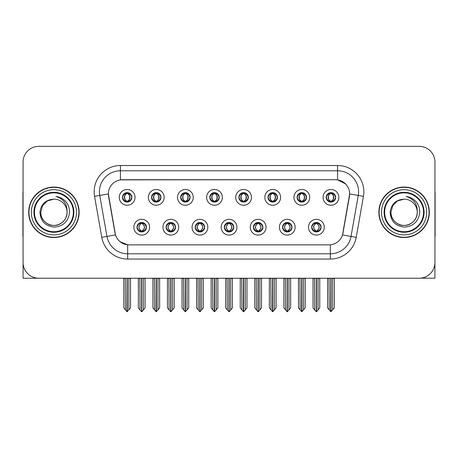 <?xml version="1.0" encoding="UTF-8"?>
<svg xmlns="http://www.w3.org/2000/svg" width="458" height="458" viewBox="0 0 458 458"><rect width="100%" height="100%" fill="white"/><g stroke="black" fill="none" stroke-linecap="round" stroke-linejoin="round"><path stroke-width="0.69" d="M122.429 197.364A4.729 4.729 0 0 0 127.158 202.093A4.729 4.729 0 0 0 131.887 197.364A4.729 4.729 0 0 0 127.158 192.635A4.729 4.729 0 0 0 122.429 197.364L122.475 197.364C123.454 200.009 124.679 201.28 126.156 201.182L125.836 201.904M119.275 197.364A7.883 7.883 0 0 0 127.158 205.247A7.883 7.883 0 0 0 135.041 197.364A7.883 7.883 0 0 0 127.158 189.48A7.883 7.883 0 0 0 119.275 197.364M195.211 227.214A4.729 4.729 0 0 0 199.94 231.943A4.729 4.729 0 0 0 204.669 227.214A4.729 4.729 0 0 0 199.94 222.485A4.729 4.729 0 0 0 195.211 227.214L195.257 227.214C196.15 229.761 197.381 231.032 198.938 231.032L199.499 231.032C196.373 228.485 196.373 225.937 199.499 223.389L198.938 223.389C197.409 223.361 196.179 224.632 195.257 227.214M192.057 227.214A7.883 7.883 0 0 0 199.94 235.097A7.883 7.883 0 0 0 207.823 227.214A7.883 7.883 0 0 0 199.94 219.33A7.883 7.883 0 0 0 192.057 227.214M166.099 227.214A4.729 4.729 0 0 0 170.828 231.943A4.729 4.729 0 0 0 175.557 227.214A4.729 4.729 0 0 0 170.828 222.485A4.729 4.729 0 0 0 166.099 227.214L166.139 227.214C167.038 229.761 168.269 231.032 169.826 231.032L170.387 231.032C167.262 228.485 167.262 225.937 170.387 223.389L169.826 223.389C168.292 223.361 167.067 224.632 166.139 227.214M162.945 227.214A7.883 7.883 0 0 0 170.828 235.097A7.883 7.883 0 0 0 178.712 227.214A7.883 7.883 0 0 0 170.828 219.33A7.883 7.883 0 0 0 162.945 227.214M282.546 227.214A4.729 4.729 0 0 0 287.281 231.943A4.729 4.729 0 0 0 292.009 227.214A4.729 4.729 0 0 0 287.281 222.485A4.729 4.729 0 0 0 282.546 227.214L282.592 227.214C283.491 229.761 284.716 231.032 286.279 231.032L286.84 231.032C283.708 228.485 283.708 225.937 286.84 223.389L286.279 223.389C284.744 223.361 283.513 224.632 282.592 227.214M279.397 227.214A7.883 7.883 0 0 0 287.281 235.097A7.883 7.883 0 0 0 295.158 227.214A7.883 7.883 0 0 0 287.281 219.33A7.883 7.883 0 0 0 279.397 227.214M238.881 197.364A4.729 4.729 0 0 0 243.61 202.093A4.729 4.729 0 0 0 248.339 197.364A4.729 4.729 0 0 0 243.61 192.635A4.729 4.729 0 0 0 238.881 197.364L238.921 197.364C239.9 200.009 241.131 201.28 242.608 201.182L242.288 201.904M235.727 197.364A7.883 7.883 0 0 0 243.61 205.247A7.883 7.883 0 0 0 251.494 197.364A7.883 7.883 0 0 0 243.61 189.48A7.883 7.883 0 0 0 235.727 197.364M297.105 197.364A4.729 4.729 0 0 0 301.833 202.093A4.729 4.729 0 0 0 306.562 197.364A4.729 4.729 0 0 0 301.833 192.635A4.729 4.729 0 0 0 297.105 197.364L297.15 197.364C298.129 200.009 299.355 201.28 300.832 201.182L300.511 201.904M293.95 197.364A7.883 7.883 0 0 0 301.833 205.247A7.883 7.883 0 0 0 309.717 197.364A7.883 7.883 0 0 0 301.833 189.48A7.883 7.883 0 0 0 293.95 197.364M136.988 227.214A4.729 4.729 0 0 0 141.717 231.943A4.729 4.729 0 0 0 146.446 227.214A4.729 4.729 0 0 0 141.717 222.485A4.729 4.729 0 0 0 136.988 227.214L137.028 227.214C137.927 229.761 139.152 231.032 140.715 231.032L141.276 231.032C138.144 228.485 138.144 225.937 141.276 223.389L140.715 223.389C139.18 223.361 137.955 224.632 137.028 227.214M133.833 227.214A7.883 7.883 0 0 0 141.717 235.097A7.883 7.883 0 0 0 149.6 227.214A7.883 7.883 0 0 0 141.717 219.33A7.883 7.883 0 0 0 133.833 227.214M209.764 197.364A4.729 4.729 0 0 0 214.499 202.093A4.729 4.729 0 0 0 219.227 197.364A4.729 4.729 0 0 0 214.499 192.635A4.729 4.729 0 0 0 209.764 197.364L209.81 197.364C210.789 200.009 212.02 201.28 213.497 201.182L213.176 201.904M206.615 197.364A7.883 7.883 0 0 0 214.499 205.247A7.883 7.883 0 0 0 222.376 197.364A7.883 7.883 0 0 0 214.499 189.48A7.883 7.883 0 0 0 206.615 197.364M151.541 197.364A4.729 4.729 0 0 0 156.27 202.093A4.729 4.729 0 0 0 160.998 197.364A4.729 4.729 0 0 0 156.27 192.635A4.729 4.729 0 0 0 151.541 197.364L151.587 197.364C152.566 200.009 153.791 201.28 155.268 201.182L154.947 201.904M148.386 197.364A7.883 7.883 0 0 0 156.27 205.247A7.883 7.883 0 0 0 164.153 197.364A7.883 7.883 0 0 0 156.27 189.48A7.883 7.883 0 0 0 148.386 197.364M180.652 197.364A4.729 4.729 0 0 0 185.381 202.093A4.729 4.729 0 0 0 190.116 197.364A4.729 4.729 0 0 0 185.381 192.635A4.729 4.729 0 0 0 180.652 197.364L180.698 197.364C181.677 200.009 182.908 201.28 184.385 201.182L184.059 201.904M177.504 197.364A7.883 7.883 0 0 0 185.381 205.247A7.883 7.883 0 0 0 193.265 197.364A7.883 7.883 0 0 0 185.381 189.48A7.883 7.883 0 0 0 177.504 197.364M253.434 227.214A4.729 4.729 0 0 0 258.163 231.943A4.729 4.729 0 0 0 262.892 227.214A4.729 4.729 0 0 0 258.163 222.485A4.729 4.729 0 0 0 253.434 227.214L253.48 227.214C254.373 229.761 255.604 231.032 257.167 231.032L257.728 231.032C254.596 228.485 254.596 225.937 257.728 223.389L257.167 223.389C255.633 223.361 254.402 224.632 253.48 227.214M250.28 227.214A7.883 7.883 0 0 0 258.163 235.097A7.883 7.883 0 0 0 266.046 227.214A7.883 7.883 0 0 0 258.163 219.33A7.883 7.883 0 0 0 250.28 227.214M224.323 227.214A4.729 4.729 0 0 0 229.052 231.943A4.729 4.729 0 0 0 233.78 227.214A4.729 4.729 0 0 0 229.052 222.485A4.729 4.729 0 0 0 224.323 227.214L224.368 227.214C225.262 229.761 226.492 231.032 228.055 231.032L228.611 231.032C225.485 228.485 225.485 225.937 228.611 223.389L228.055 223.389C226.521 223.361 225.29 224.632 224.368 227.214M221.168 227.214A7.883 7.883 0 0 0 229.052 235.097A7.883 7.883 0 0 0 236.935 227.214A7.883 7.883 0 0 0 229.052 219.33A7.883 7.883 0 0 0 221.168 227.214M326.216 197.364A4.729 4.729 0 0 0 330.945 202.093A4.729 4.729 0 0 0 335.674 197.364A4.729 4.729 0 0 0 330.945 192.635A4.729 4.729 0 0 0 326.216 197.364L326.262 197.364C327.241 200.009 328.466 201.28 329.943 201.182L329.623 201.904M323.062 197.364A7.883 7.883 0 0 0 330.945 205.247A7.883 7.883 0 0 0 338.828 197.364A7.883 7.883 0 0 0 330.945 189.48A7.883 7.883 0 0 0 323.062 197.364M267.993 197.364A4.729 4.729 0 0 0 272.722 202.093A4.729 4.729 0 0 0 277.451 197.364A4.729 4.729 0 0 0 272.722 192.635A4.729 4.729 0 0 0 267.993 197.364L268.039 197.364C269.018 200.009 270.243 201.28 271.72 201.182L271.399 201.904M264.839 197.364A7.883 7.883 0 0 0 272.722 205.247A7.883 7.883 0 0 0 280.605 197.364A7.883 7.883 0 0 0 272.722 189.48A7.883 7.883 0 0 0 264.839 197.364M311.663 227.214A4.729 4.729 0 0 0 316.392 231.943A4.729 4.729 0 0 0 321.121 227.214A4.729 4.729 0 0 0 316.392 222.485A4.729 4.729 0 0 0 311.663 227.214L311.703 227.214C312.602 229.761 313.827 231.032 315.39 231.032L315.951 231.032C312.82 228.485 312.82 225.937 315.951 223.389L315.39 223.389C313.856 223.361 312.631 224.632 311.703 227.214M308.509 227.214A7.883 7.883 0 0 0 316.392 235.097A7.883 7.883 0 0 0 324.275 227.214A7.883 7.883 0 0 0 316.392 219.33A7.883 7.883 0 0 0 308.509 227.214M108.346 193.894A14.187 14.187 0 0 0 108.563 196.362L115.05 233.145A14.187 14.187 0 0 0 129.019 244.87L328.981 244.87A14.187 14.187 0 0 0 342.95 233.145L349.437 196.362A14.187 14.187 0 0 0 335.468 179.708L122.532 179.708A14.187 14.187 0 0 0 108.346 193.894L108.5 191.793M420.913 278.143L434.94 278.241L434.94 162.103A15.767 15.767 0 0 0 419.179 146.337L38.821 146.337A15.767 15.767 0 0 0 23.06 162.103L23.06 278.241L70.721 278.241M387.279 278.241L420.913 278.241M28.682 212.289A25.224 25.224 0 0 0 53.907 237.513A25.224 25.224 0 0 0 79.131 212.289A25.224 25.224 0 0 0 53.907 187.064A25.224 25.224 0 0 0 28.682 212.289M378.869 212.289A25.224 25.224 0 0 0 404.093 237.513A25.224 25.224 0 0 0 429.318 212.289A25.224 25.224 0 0 0 404.093 187.064A25.224 25.224 0 0 0 378.869 212.289M120.431 165.521L337.569 165.521A26.272 26.272 0 0 1 363.446 196.356L356.215 237.347A26.272 26.272 0 0 1 330.338 259.056L127.662 259.056A26.272 26.272 0 0 1 101.785 237.347L94.554 196.356A26.272 26.272 0 0 1 120.431 165.521L120.431 170.777L337.569 170.777A21.022 21.022 0 0 1 358.27 195.446L351.04 236.431A21.022 21.022 0 0 1 330.338 253.801L127.662 253.801A21.022 21.022 0 0 1 106.96 236.431L99.73 195.446A21.022 21.022 0 0 1 120.431 170.777L120.431 179.862L335.468 179.708L337.569 179.862L345.498 183.864M328.981 244.87L129.019 244.87M127.662 259.056L127.662 244.807L120.088 241.704M363.446 196.356L349.654 193.929L342.515 234.931L356.215 237.347M101.785 237.347L115.485 234.931L108.346 193.929L99.73 195.446A21.022 21.022 0 0 1 99.415 191.793M342.95 233.145L342.865 233.591M115.135 233.591L115.05 233.145M419.179 146.337L38.821 146.337M23.06 162.103L23.06 262.474A15.767 15.767 0 0 0 38.821 278.241L419.179 278.241A15.767 15.767 0 0 0 434.94 262.474L434.94 162.103M317.205 231.874L316.827 231.032L317.388 231.032C318.923 231.067 320.153 229.79 321.075 227.208C320.176 224.66 318.945 223.389 317.388 223.389L317.709 222.674M317.205 222.554L316.827 223.389L317.388 223.389M316.106 231.032L315.711 231.891L316.112 231.032C312.785 228.485 312.785 225.937 316.112 223.389L315.711 222.531L316.112 223.389C312.894 225.937 312.894 228.485 316.106 231.032M315.951 223.389L315.579 222.554M316.827 223.389C319.959 225.937 319.959 228.485 316.827 231.032L316.673 231.032C319.884 228.485 319.884 225.937 316.673 223.389L317.068 222.531M316.827 231.032L317.068 231.891M314.514 278.241L314.709 309.911L316.175 311.663L316.604 311.663L319.753 307.908L319.753 278.504L318.07 278.504L318.07 309.911M316.495 278.241L316.495 311.663M316.283 311.663L316.283 278.241M313.026 278.241L313.026 307.908L314.709 309.911M314.709 278.504L313.026 278.504M329.073 278.241L329.268 309.911L330.733 311.663L330.842 278.241M331.054 278.241L331.054 311.663L334.311 307.908L334.311 278.504L332.628 278.504L332.823 278.241M327.585 278.241L327.585 307.908L329.268 309.911M329.268 278.504L327.585 278.504M332.628 309.911L332.628 278.504M330.132 202.024L330.504 201.182L329.943 201.182M330.132 192.704L330.504 193.545L329.943 193.545C328.42 193.516 327.195 194.793 326.262 197.364M335.674 197.364L335.634 197.364C334.724 194.822 333.493 193.551 331.947 193.545L331.386 193.545C332.892 194.347 333.682 195.623 333.773 197.364C333.682 199.11 332.892 200.381 331.386 201.182L331.947 201.182L332.268 201.904M335.634 197.364C334.684 199.957 333.458 201.234 331.947 201.182M330.504 201.182L330.659 201.182C329.119 200.381 328.306 199.11 328.214 197.364C328.306 195.623 329.119 194.347 330.659 193.545L330.27 192.686L330.665 193.545C327.728 193.642 327.636 200.696 330.665 201.182L330.27 202.047L330.504 201.182C329.004 200.381 328.209 199.11 328.123 197.364C328.209 195.623 329.004 194.347 330.504 193.545M331.231 193.545L331.231 193.545C334.163 193.642 334.26 200.696 331.226 201.182L331.621 202.047L331.231 201.182C332.771 200.381 333.59 199.11 333.682 197.364C333.59 195.623 332.771 194.347 331.231 193.545L331.626 192.686L331.226 193.545M288.093 231.874L287.716 231.032L288.277 231.032C289.811 231.067 291.042 229.79 291.964 227.208C291.065 224.66 289.834 223.389 288.277 223.389L288.597 222.674M288.093 222.554L287.716 223.389L288.277 223.389M286.994 231.032L286.599 231.891L287 231.032C283.674 228.485 283.674 225.937 287 223.389L286.599 222.531L287 223.389C283.783 225.937 283.783 228.485 286.994 231.032M286.84 223.389L286.462 222.554M287.716 223.389C290.847 225.937 290.847 228.485 287.716 231.032L287.561 231.032C290.773 228.485 290.773 225.937 287.561 223.389L287.956 222.531M287.716 231.032L287.956 231.891M285.403 278.241L285.597 309.911L287.063 311.663L287.492 311.663L290.641 307.908L290.641 278.504L288.958 278.504L288.958 309.911M287.384 278.241L287.384 311.663M287.172 311.663L287.172 278.241M283.914 278.241L283.914 307.908L285.597 309.911M285.597 278.504L283.914 278.504M258.976 231.874L258.604 231.032L259.165 231.032C260.699 231.067 261.924 229.79 262.852 227.208C261.947 224.66 260.722 223.389 259.165 223.389L259.486 222.674M258.976 222.554L258.604 223.389L259.165 223.389M257.883 231.032L257.488 231.891L257.883 231.032C254.562 228.485 254.562 225.937 257.883 223.389L257.488 222.531L257.883 223.389C254.671 225.937 254.671 228.485 257.883 231.032M257.728 223.389L257.35 222.554M258.604 223.389C261.736 225.937 261.736 228.485 258.604 231.032L258.449 231.032C261.661 228.485 261.661 225.937 258.449 223.389L258.844 222.531M258.604 231.032L258.844 231.891M256.291 278.241L256.486 309.911L257.951 311.663L258.381 311.663L261.529 307.908L261.529 278.504L259.846 278.504L259.846 309.911M258.272 278.241L258.272 311.663M258.06 311.663L258.06 278.241M254.803 278.241L254.803 307.908L256.486 309.911M256.486 278.504L254.803 278.504M229.864 231.874L229.492 231.032L230.053 231.032C231.588 231.067 232.813 229.79 233.74 227.208C232.836 224.66 231.611 223.389 230.053 223.389L230.374 222.674M229.864 222.554L229.492 223.389L230.053 223.389M228.771 231.032L228.376 231.891L228.771 231.032C225.445 228.485 225.445 225.937 228.771 223.389L228.376 222.531L228.771 223.389C225.559 225.937 225.559 228.485 228.771 231.032M228.611 223.389L228.239 222.554M229.492 223.389C232.624 225.937 232.624 228.485 229.492 231.032L229.338 231.032C232.549 228.485 232.549 225.937 229.338 223.389L229.733 222.531M229.492 231.032L229.733 231.891M227.174 278.241L227.368 309.911L228.84 311.663L229.269 311.663L232.418 307.908L232.418 278.504L230.735 278.504L230.735 309.911M229.16 278.241L229.16 311.663M228.948 311.663L228.948 278.241M225.691 278.241L225.691 307.908L227.368 309.911M227.368 278.504L225.691 278.504M299.956 278.241L300.15 309.911L301.616 311.663L301.73 278.241M301.936 278.241L301.936 311.663L305.2 307.908L305.2 278.504L303.517 278.504L303.711 278.241M298.473 278.241L298.473 307.908L300.15 309.911M300.15 278.504L298.473 278.504M303.517 309.911L303.517 278.504M301.02 202.024L301.393 201.182L300.832 201.182M301.02 192.704L301.393 193.545L300.832 193.545C299.309 193.516 298.084 194.793 297.15 197.364M306.562 197.364L306.522 197.364C305.606 194.822 304.381 193.551 302.835 193.545L302.274 193.545C303.774 194.347 304.57 195.623 304.662 197.364C304.57 199.11 303.774 200.381 302.274 201.182L302.835 201.182L303.156 201.904M306.522 197.364C305.572 199.957 304.347 201.234 302.835 201.182M301.393 201.182L301.547 201.182C300.007 200.381 299.194 199.11 299.103 197.364C299.194 195.623 300.007 194.347 301.547 193.545L301.152 192.686L301.553 193.545C298.616 193.642 298.524 200.696 301.553 201.182L301.158 202.047L301.393 201.182C299.893 200.381 299.097 199.11 299.005 197.364C299.097 195.623 299.893 194.347 301.393 193.545M302.12 193.545L302.12 193.545C305.051 193.642 305.142 200.696 302.114 201.182L302.509 202.047L302.12 201.182C303.66 200.381 304.478 199.11 304.564 197.364C304.478 195.623 303.66 194.347 302.12 193.545L302.515 192.686L302.114 193.545M270.844 278.241L271.039 309.911L272.504 311.663L272.619 278.241M272.825 278.241L272.825 311.663L276.082 307.908L276.082 278.504L274.405 278.504L274.6 278.241M269.356 278.241L269.356 307.908L271.039 309.911M271.039 278.504L269.356 278.504M274.405 309.911L274.405 278.504M271.909 202.024L272.281 201.182L271.72 201.182M271.909 192.704L272.281 193.545L271.72 193.545C270.197 193.516 268.972 194.793 268.039 197.364M277.451 197.364L277.405 197.364C276.495 194.822 275.269 193.551 273.724 193.545L273.163 193.545C274.663 194.347 275.458 195.623 275.55 197.364C275.458 199.11 274.663 200.381 273.163 201.182L273.724 201.182L274.044 201.904M277.405 197.364C276.46 199.957 275.229 201.234 273.724 201.182M272.281 201.182L272.436 201.182C270.896 200.381 270.077 199.11 269.991 197.364C270.077 195.623 270.896 194.347 272.436 193.545L272.041 192.686L272.441 193.545C269.504 193.642 269.413 200.696 272.441 201.182L272.046 202.047L272.281 201.182C270.781 200.381 269.985 199.11 269.894 197.364C269.985 195.623 270.781 194.347 272.281 193.545M273.008 193.545L273.008 193.545C275.939 193.642 276.031 200.696 273.002 201.182L273.397 202.047L273.008 201.182C274.548 200.381 275.361 199.11 275.453 197.364C275.361 195.623 274.548 194.347 273.008 193.545L273.403 192.686L273.002 193.545M241.732 278.241L241.927 309.911L243.393 311.663L243.501 278.241M243.713 278.241L243.713 311.663L246.971 307.908L246.971 278.504L245.288 278.504L245.482 278.241M240.244 278.241L240.244 307.908L241.927 309.911M241.927 278.504L240.244 278.504M245.288 309.911L245.288 278.504M242.792 202.024L243.169 201.182L242.608 201.182M242.792 192.704L243.169 193.545L242.608 193.545C241.085 193.516 239.855 194.793 238.921 197.364M248.339 197.364L248.293 197.364C247.383 194.822 246.158 193.551 244.612 193.545L244.051 193.545C245.551 194.347 246.347 195.623 246.433 197.364C246.347 199.11 245.551 200.381 244.051 201.182L244.612 201.182L244.933 201.904M248.293 197.364C247.349 199.957 246.118 201.234 244.612 201.182M243.169 201.182L243.324 201.182C241.784 200.381 240.965 199.11 240.874 197.364C240.965 195.623 241.784 194.347 243.324 193.545L242.929 192.686L243.33 193.545C240.393 193.642 240.295 200.696 243.33 201.182L242.935 202.047L243.169 201.182C241.664 200.381 240.874 199.11 240.782 197.364C240.874 195.623 241.664 194.347 243.169 193.545M243.896 193.545L243.896 193.545C246.828 193.642 246.919 200.696 243.891 201.182L244.286 202.047L243.896 201.182C245.436 200.381 246.249 199.11 246.341 197.364C246.249 195.623 245.436 194.347 243.896 193.545L244.286 192.686L243.891 193.545M212.621 278.241L212.815 309.911L214.281 311.663L214.39 278.241M214.602 278.241L214.602 311.663L217.859 307.908L217.859 278.504L216.176 278.504L216.371 278.241M211.132 278.241L211.132 307.908L212.815 309.911M212.815 278.504L211.132 278.504M216.176 309.911L216.176 278.504M213.68 202.024L214.058 201.182L213.497 201.182M213.68 192.704L214.058 193.545L213.497 193.545C211.974 193.516 210.743 194.793 209.81 197.364M219.227 197.364L219.182 197.364C218.271 194.822 217.04 193.551 215.495 193.545L214.939 193.545C216.439 194.347 217.235 195.623 217.321 197.364C217.235 199.11 216.439 200.381 214.939 201.182L215.495 201.182L215.821 201.904M219.182 197.364C218.237 199.957 217.006 201.234 215.495 201.182M214.058 201.182L214.212 201.182C212.672 200.381 211.854 199.11 211.762 197.364C211.854 195.623 212.672 194.347 214.212 193.545C211.275 193.642 211.184 200.696 214.212 201.182L214.058 201.182C212.552 200.381 211.756 199.11 211.67 197.364C211.756 195.623 212.552 194.347 214.058 193.545L214.058 193.545M214.785 193.545L214.785 193.545C217.716 193.642 217.808 200.696 214.779 201.182L215.174 202.047L214.785 201.182C216.325 200.381 217.138 199.11 217.229 197.364C217.138 195.623 216.325 194.347 214.785 193.545L215.174 192.686L214.779 193.545M23.06 245.923L23.06 240.668M23.06 236.448A10.511 10.511 0 0 0 22.9 236.46L22.9 193.373A10.511 10.511 0 0 1 23.06 191.559M434.94 240.668L434.94 245.923M434.94 191.559A10.511 10.511 0 0 1 435.1 193.373L435.1 236.46A10.511 10.511 0 0 0 434.94 236.448M73.349 212.289A19.442 19.442 0 0 1 53.907 231.731A19.442 19.442 0 0 1 34.459 212.289A19.442 19.442 0 0 1 53.907 192.847A19.442 19.442 0 0 1 73.349 212.289M39.932 212.289C40.613 221.357 45.485 226.292 54.559 227.105C63.485 226.16 68.477 221.22 69.542 212.289C69.622 208.774 68.66 205.568 66.662 202.659C63.92 199.144 60.342 197.066 55.939 196.436C63.702 198.921 67.4 204.205 67.04 212.289C66.862 217.241 64.675 221.037 60.473 223.664C52.286 228.908 40.321 222.004 40.768 212.289L42.525 205.722L47.334 200.913L53.907 199.15C45.645 199.694 40.985 204.073 39.932 212.289M28.946 212.289A24.961 24.961 0 0 1 53.907 187.328A24.961 24.961 0 0 1 78.868 212.289A24.961 24.961 0 0 1 53.907 237.25A24.961 24.961 0 0 1 28.946 212.289M67.04 212.289C67.492 222.004 55.527 228.908 47.334 223.664C43.132 221.037 40.945 217.241 40.768 212.289L42.525 205.722L47.334 200.913L53.907 199.15L47.334 200.913L42.525 205.722L40.768 212.289L42.525 205.722L47.334 200.913L53.907 199.15A13.139 13.139 0 0 1 67.04 212.289C66.862 217.241 64.675 221.037 60.473 223.664C52.286 228.908 40.321 222.004 40.768 212.289L42.525 205.722L47.334 200.913M423.541 212.289A19.442 19.442 0 0 1 404.093 231.731A19.442 19.442 0 0 1 384.651 212.289A19.442 19.442 0 0 1 404.093 192.847A19.442 19.442 0 0 1 423.541 212.289M390.124 212.289C390.8 221.357 395.678 226.292 404.752 227.105C413.677 226.16 418.669 221.22 419.734 212.289C419.814 208.774 418.852 205.568 416.854 202.659C414.106 199.144 410.534 197.066 406.132 196.436C413.895 198.921 417.593 204.205 417.232 212.289C417.055 217.241 414.868 221.037 410.666 223.664C402.473 228.908 390.508 222.004 390.96 212.289L392.718 205.722L397.527 200.913L404.093 199.15C395.838 199.694 391.178 204.073 390.124 212.289M379.132 212.289A24.961 24.961 0 0 1 404.093 187.328A24.961 24.961 0 0 1 429.054 212.289A24.961 24.961 0 0 1 404.093 237.25A24.961 24.961 0 0 1 379.132 212.289M417.232 212.289C417.679 222.004 405.714 228.908 397.527 223.664C393.325 221.037 391.138 217.241 390.96 212.289L392.718 205.722L397.527 200.913L404.093 199.15L397.527 200.913L392.718 205.722L390.96 212.289L392.718 205.722L397.527 200.913L404.093 199.15A13.139 13.139 0 0 1 417.232 212.289C417.055 217.241 414.868 221.037 410.666 223.664C402.473 228.908 390.508 222.004 390.96 212.289M200.753 231.874L200.381 231.032L200.942 231.032C202.476 231.067 203.701 229.79 204.629 227.208C203.724 224.66 202.493 223.389 200.942 223.389L201.262 222.674M200.753 222.554L200.381 223.389L200.942 223.389M199.654 231.032L199.264 231.891L199.659 231.032C196.333 228.485 196.333 225.937 199.659 223.389L199.264 222.531L199.659 223.389C196.448 225.937 196.448 228.485 199.654 231.032M199.499 223.389L199.127 222.554M200.381 223.389L200.615 222.531L200.381 223.389C203.507 225.937 203.507 228.485 200.381 231.032L200.615 231.891L200.22 231.032C203.432 228.485 203.432 225.937 200.226 223.389C203.547 225.937 203.547 228.485 200.22 231.032L200.381 231.032M198.062 278.241L198.257 309.911L199.722 311.663L200.157 311.663L203.3 307.908L203.3 278.504L201.623 278.504L201.623 309.911M200.043 278.241L200.043 311.663M199.837 311.663L199.837 278.241M196.579 278.241L196.579 307.908L198.257 309.911M198.257 278.504L196.579 278.504M171.641 231.874L171.269 231.032L171.824 231.032C173.359 231.067 174.59 229.79 175.511 227.208C174.613 224.66 173.382 223.389 171.824 223.389L172.151 222.674M171.641 222.554L171.269 223.389L171.824 223.389M170.542 231.032L170.147 231.891L170.548 231.032C167.222 228.485 167.222 225.937 170.548 223.389L170.147 222.531L170.548 223.389C167.33 225.937 167.33 228.485 170.542 231.032M170.387 223.389L170.015 222.554M171.269 223.389L171.504 222.531L171.269 223.389C174.395 225.937 174.395 228.485 171.269 231.032L171.504 231.891L171.109 231.032C174.321 228.485 174.321 225.937 171.115 223.389C174.435 225.937 174.435 228.485 171.109 231.032L171.269 231.032M168.95 278.241L169.145 309.911L170.611 311.663L171.04 311.663L174.189 307.908L174.189 278.504L172.511 278.504L172.511 309.911M170.931 278.241L170.931 311.663M170.719 311.663L170.719 278.241M167.462 278.241L167.462 307.908L169.145 309.911M169.145 278.504L167.462 278.504M142.53 231.874L142.152 231.032L142.713 231.032C144.247 231.067 145.478 229.79 146.4 227.208C145.501 224.66 144.27 223.389 142.713 223.389L143.033 222.674M142.53 222.554L142.152 223.389L142.713 223.389M141.43 231.032L141.035 231.891L141.436 231.032C138.11 228.485 138.11 225.937 141.436 223.389L141.035 222.531L141.436 223.389C138.219 225.937 138.219 228.485 141.43 231.032M141.276 223.389L140.904 222.554M142.152 223.389L142.392 222.531L142.152 223.389C145.283 225.937 145.283 228.485 142.152 231.032L142.392 231.891L141.997 231.032C145.209 228.485 145.209 225.937 141.997 223.389C145.323 225.937 145.323 228.485 141.997 231.032L142.152 231.032M139.839 278.241L140.034 309.911L141.499 311.663L141.928 311.663L145.077 307.908L145.077 278.504L143.394 278.504L143.394 309.911M141.82 278.241L141.82 311.663M141.608 311.663L141.608 278.241M138.35 278.241L138.35 307.908L140.034 309.911M140.034 278.504L138.35 278.504M183.509 278.241L183.704 309.911L185.169 311.663L185.278 278.241M185.49 278.241L185.49 311.663L188.748 307.908L188.748 278.504L187.064 278.504L187.259 278.241M182.021 278.241L182.021 307.908L183.704 309.911M183.704 278.504L182.021 278.504M187.064 309.911L187.064 278.504M184.568 202.024L184.94 201.182L184.385 201.182M184.568 192.704L184.94 193.545L184.385 193.545C182.862 193.516 181.631 194.793 180.698 197.364M190.116 197.364L190.07 197.364C189.16 194.822 187.929 193.551 186.383 193.545L185.828 193.545C187.328 194.347 188.124 195.623 188.209 197.364C188.124 199.11 187.328 200.381 185.828 201.182L186.383 201.182L186.704 201.904M190.07 197.364C189.12 199.957 187.894 201.234 186.383 201.182M184.94 201.182L185.101 201.182C183.555 200.381 182.742 199.11 182.65 197.364C182.742 195.623 183.555 194.347 185.101 193.545C182.164 193.642 182.072 200.696 185.101 201.182L184.94 201.182C183.44 200.381 182.645 199.11 182.559 197.364C182.645 195.623 183.44 194.347 184.94 193.545L184.94 193.545M185.667 193.545L185.667 193.545C188.604 193.642 188.696 200.696 185.667 201.182L186.057 202.047L185.667 201.182C187.208 200.381 188.026 199.11 188.118 197.364C188.026 195.623 187.208 194.347 185.667 193.545L186.062 192.686L185.667 193.545M154.398 278.241L154.592 309.911L156.058 311.663L156.167 278.241M156.378 278.241L156.378 311.663L159.636 307.908L159.636 278.504L157.953 278.504L158.147 278.241M152.909 278.241L152.909 307.908L154.592 309.911M154.592 278.504L152.909 278.504M157.953 309.911L157.953 278.504M155.457 202.024L155.829 201.182L155.268 201.182M155.457 192.704L155.829 193.545L155.268 193.545C153.745 193.516 152.52 194.793 151.587 197.364M160.998 197.364L160.958 197.364C160.048 194.822 158.817 193.551 157.271 193.545L156.71 193.545C158.216 194.347 159.006 195.623 159.098 197.364C159.006 199.11 158.216 200.381 156.71 201.182L157.271 201.182L157.592 201.904M160.958 197.364C160.008 199.957 158.783 201.234 157.271 201.182M155.829 201.182L155.983 201.182C154.443 200.381 153.63 199.11 153.539 197.364C153.63 195.623 154.443 194.347 155.983 193.545C153.052 193.642 152.961 200.696 155.989 201.182L155.829 201.182C154.329 200.381 153.533 199.11 153.447 197.364C153.533 195.623 154.329 194.347 155.829 193.545L155.829 193.545M156.556 193.545L156.556 193.545C159.487 193.642 159.584 200.696 156.55 201.182L156.945 202.047L156.556 201.182C158.096 200.381 158.915 199.11 159.006 197.364C158.915 195.623 158.096 194.347 156.556 193.545L156.951 192.686L156.55 193.545M125.28 278.241L125.475 309.911L126.94 311.663L127.055 278.241M127.261 278.241L127.261 311.663L130.524 307.908L130.524 278.504L128.841 278.504L129.036 278.241M123.797 278.241L123.797 307.908L125.475 309.911M125.475 278.504L123.797 278.504M128.841 309.911L128.841 278.504M126.345 202.024L126.717 201.182L126.156 201.182M126.345 192.704L126.717 193.545L126.156 193.545C124.633 193.516 123.408 194.793 122.475 197.364M131.887 197.364L131.847 197.364C130.931 194.822 129.706 193.551 128.16 193.545L127.599 193.545C129.099 194.347 129.895 195.623 129.986 197.364C129.895 199.11 129.099 200.381 127.599 201.182L128.16 201.182L128.48 201.904M131.847 197.364C130.896 199.957 129.671 201.234 128.16 201.182M126.717 201.182L126.872 201.182C125.332 200.381 124.519 199.11 124.427 197.364C124.519 195.623 125.332 194.347 126.872 193.545C123.941 193.642 123.849 200.696 126.877 201.182L126.717 201.182C125.217 200.381 124.421 199.11 124.336 197.364C124.421 195.623 125.217 194.347 126.717 193.545L126.717 193.545M127.444 193.545L127.444 193.545C130.375 193.642 130.473 200.696 127.439 201.182L127.834 202.047L127.444 201.182C128.984 200.381 129.803 199.11 129.889 197.364C129.803 195.623 128.984 194.347 127.444 193.545L127.839 192.686L127.439 193.545M337.569 165.521L337.569 179.862M330.338 244.807L330.338 259.056M94.554 196.356L99.73 195.446M315.39 231.032L315.07 231.754M315.579 231.874L315.951 231.032M315.39 223.389L315.07 222.674M317.388 231.032L317.709 231.754M329.943 193.545L329.623 192.824M331.947 193.545L332.268 192.824M331.764 192.704L331.386 193.545M331.764 202.024L331.386 201.182M286.279 231.032L285.958 231.754M286.462 231.874L286.84 231.032M286.279 223.389L285.958 222.674M288.277 231.032L288.597 231.754M257.167 231.032L256.846 231.754M257.35 231.874L257.728 231.032M257.167 223.389L256.846 222.674M259.165 231.032L259.486 231.754M228.055 231.032L227.729 231.754M228.239 231.874L228.611 231.032M228.055 223.389L227.729 222.674M230.053 231.032L230.374 231.754M300.832 193.545L300.511 192.824M302.835 193.545L303.156 192.824M302.646 192.704L302.274 193.545M302.646 202.024L302.274 201.182M271.72 193.545L271.399 192.824M273.724 193.545L274.044 192.824M273.535 192.704L273.163 193.545M273.535 202.024L273.163 201.182M242.608 193.545L242.288 192.824M244.612 193.545L244.933 192.824M244.423 192.704L244.051 193.545M244.423 202.024L244.051 201.182M213.497 193.545L213.176 192.824M215.495 193.545L215.821 192.824M215.312 192.704L214.939 193.545M215.312 202.024L214.939 201.182M213.817 202.047L214.212 201.182L213.823 202.047M213.817 192.686L214.212 193.545L213.823 192.686M73.887 212.289A19.98 19.98 0 0 1 53.907 232.269A19.98 19.98 0 0 1 33.921 212.289A19.98 19.98 0 0 1 53.907 192.308A19.98 19.98 0 0 1 73.887 212.289M31.31 212.289A22.597 22.597 0 0 1 53.907 189.692A22.597 22.597 0 0 1 76.503 212.289A22.597 22.597 0 0 1 53.907 234.885A22.597 22.597 0 0 1 31.31 212.289M424.079 212.289A19.98 19.98 0 0 1 404.093 232.269A19.98 19.98 0 0 1 384.113 212.289A19.98 19.98 0 0 1 404.093 192.308A19.98 19.98 0 0 1 424.079 212.289M381.497 212.289A22.597 22.597 0 0 1 404.093 189.692A22.597 22.597 0 0 1 426.69 212.289A22.597 22.597 0 0 1 404.093 234.885A22.597 22.597 0 0 1 381.497 212.289M198.938 231.032L198.617 231.754M199.127 231.874L199.499 231.032M198.938 223.389L198.617 222.674M200.942 231.032L201.262 231.754M169.826 231.032L169.506 231.754M170.015 231.874L170.387 231.032M169.826 223.389L169.506 222.674M171.824 231.032L172.151 231.754M140.715 231.032L140.394 231.754M140.904 231.874L141.276 231.032M140.715 223.389L140.394 222.674M142.713 231.032L143.033 231.754M184.385 193.545L184.059 192.824M186.383 193.545L186.704 192.824M186.2 192.704L185.828 193.545M186.2 202.024L185.828 201.182M184.706 202.047L185.101 201.182L184.706 202.047M184.706 192.686L185.101 193.545L184.706 192.686M155.268 193.545L154.947 192.824M157.271 193.545L157.592 192.824M157.088 192.704L156.71 193.545M157.088 202.024L156.71 201.182M155.594 202.047L155.983 201.182L155.594 202.047M155.594 192.686L155.983 193.545L155.594 192.686M126.156 193.545L125.836 192.824M128.16 193.545L128.48 192.824M127.971 192.704L127.599 193.545M127.971 202.024L127.599 201.182M126.477 202.047L126.872 201.182L126.482 202.047M126.477 192.686L126.872 193.545L126.482 192.686M317.062 222.531L316.673 223.389C319.993 225.937 319.993 228.485 316.673 231.032L317.062 231.897M287.95 222.531L287.555 223.389C290.882 225.937 290.882 228.485 287.555 231.032L287.95 231.897M258.839 222.531L258.444 223.389C261.77 225.937 261.77 228.485 258.444 231.032L258.839 231.897M229.727 222.531L229.332 223.389C232.658 225.937 232.658 228.485 229.332 231.032L229.727 231.897"/></g></svg>
